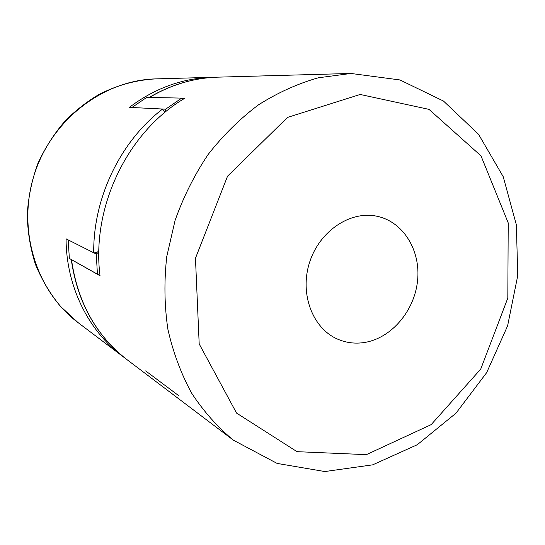 <?xml version="1.0" encoding="UTF-8"?>
<svg xmlns="http://www.w3.org/2000/svg" width="545" height="545" viewBox="0 0 545 545"><rect width="100%" height="100%" fill="white"/><g stroke="black" fill="none" stroke-linecap="round" stroke-linejoin="round"><path stroke-width="0.82" d="M100.014 275.634L69.358 258.446L68.186 239.895L96.254 254.052L98.856 251.988M165.646 111.807L165.653 109.177L131.904 107.508L146.769 97.385L181.717 98.107L183.563 99.006M97.446 274.298L96.254 254.052M165.653 109.177L181.717 98.107M145.651 370.893L179.148 395.983M149.228 97.432C171.082 84.632 193.938 77.874 217.782 77.158C194.054 77.867 171.28 84.625 149.453 97.439L184.925 98.175C127.7 131.624 91.151 207.046 100.028 275.75L71.511 259.658C77.622 302.4 96.192 335.788 127.223 359.816L233.396 440.176C217.462 427.001 203.503 411.264 191.52 392.959C180.906 373.373 173.017 352.084 167.846 329.078C164.392 305.411 164.025 281.268 166.743 256.654L175.081 220.412C183.44 196.868 194.463 174.891 208.129 154.487C223.103 135.337 239.868 118.81 258.412 104.899C277.671 92.705 297.631 83.671 318.28 77.806L350.891 73.459L399.962 79.951L443.514 101.07L478.571 134.329L503.199 176.669L516.367 224.833L517.75 275.593L507.606 325.856L486.651 372.657L456.022 413.158L417.32 444.706L372.678 464.844L324.813 471.541L277.098 463.413L233.396 440.176M127.223 359.816C96.043 335.638 77.39 302.209 71.259 259.515L71.511 259.658M364.455 342.498C355.122 343.943 346.184 342.832 337.641 339.147C312.585 328.444 299.382 293.748 309.58 262.404C319.493 230.971 350.401 210.411 377.011 216.263C403.389 221.74 420.842 250.523 417.559 280.743C414.493 310.977 391.405 338.241 364.455 342.498M124.785 357.929L122.332 356.117C88.358 330.726 66.19 286.343 66.061 238.826L93.713 252.771C93.195 197.644 120.411 141.38 162.601 109.027L129.349 107.379C154.33 88.61 181.301 78.609 210.261 77.376L154.889 78.909C102.76 80.592 51.387 119.989 34.178 174.884C16.806 229.738 36.311 291.391 78.044 322.592L60.413 306.324C50.079 293.721 41.733 279.68 35.37 264.209C30.282 248.152 27.577 231.502 27.25 214.267C28.354 196.915 31.876 180.027 37.83 163.602C45.099 147.736 54.384 133.287 65.7 120.268C76.607 109.64 87.806 100.995 99.292 94.333C117.495 85.027 136.441 79.877 156.129 78.868M98.87 251.245C96.397 252.553 94.68 253.064 93.713 252.771M214.703 77.281L211.651 77.329M162.601 109.027L164.794 112.515M360.17 94.462L287.508 117.427L227.565 176.151L195.464 258.241L199.191 343.95L236.564 413.09L297.025 451.669L366.397 454.646L431.177 424.63L480.744 369.088L507.817 298.054L508.219 222.898L480.99 155.863L429.031 109.388L360.17 94.462M217.782 77.158L350.891 73.459M122.332 356.117L78.044 322.592"/></g></svg>

